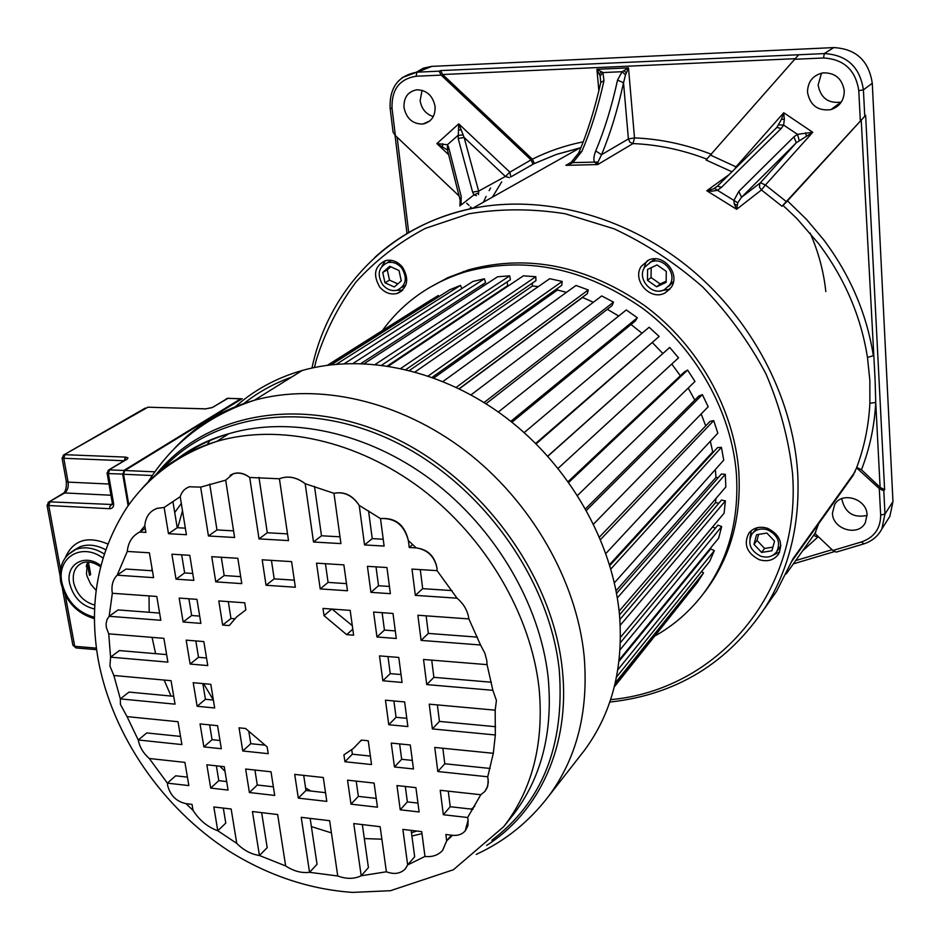 <?xml version="1.0" encoding="UTF-8"?>
<svg xmlns="http://www.w3.org/2000/svg" width="940" height="940" viewBox="0 0 940 940"><rect width="100%" height="100%" fill="white"/><g stroke="black" fill="none" stroke-linecap="round" stroke-linejoin="round"><path stroke-width="1.41" d="M867.08 515.414C853.614 518.234 845.26 513.005 841.982 499.716L841.958 498.576M832.441 513.228C832.558 529.443 858.443 536.999 865.305 522.699L867.056 514.814C867.009 498.964 842.052 491.091 834.638 504.486L832.441 513.228M886.961 520.901L889.898 516.272L892.965 501.572L872.273 83.261C868.877 60.736 856.046 48.833 833.757 47.587L431.46 66.399L423.411 68.15L416.303 72.239M433.305 116.572C425.949 114.198 421.555 108.911 420.133 100.721L422.072 90.311M841.288 102.061L841.053 102.131C828.246 103.67 820.596 97.96 818.106 85.011L821.536 73.132M459.084 195.978L395.352 135.536L393.073 132.176M471.915 208.504L470.552 206.859M469.025 205.413L466.687 203.193M533.062 164.23L534.378 163.501L532.357 159.177L442.646 74.519L440.555 70.582L439.098 71.17L441.189 75.118L531.029 159.906L509.856 172.173L510.784 176.943L533.062 164.23L531.029 159.906M435.079 106.408C432.788 95.669 426.725 90.123 416.878 89.794C407.925 91.521 403.636 97.454 404 107.595C406.468 118.628 412.742 124.115 422.859 124.045C431.354 122.083 435.431 116.196 435.079 106.408M852.31 476.533L856.763 467.603M867.479 357.459L873.342 355.673C866.762 313.796 850.218 275.173 823.687 239.794L806.543 219.431L787.473 200.89L865.634 115.338L782.01 206.26L783.008 205.425L796.615 218.268L818.681 243.719C844.719 278.452 860.981 316.357 867.479 357.459L869.852 380.441L869.876 403.319C868.701 425.996 864.26 447.487 856.552 467.803L879.288 488.589L883.8 490.845L884.975 514.004L892.965 501.572M571.884 162.079L565.868 165.334L597.711 164.559L598.016 162.044L572.93 162.596L581.895 151.317L578.699 152.973L570.568 163.067L572.93 162.596L571.426 162.467M702.697 594.55L705.493 590.978C730.415 557.585 741.519 517.799 738.805 471.633C734.164 409.229 698.22 345.344 644.758 305.7C586.783 265.75 528.104 253.776 468.719 269.804L447.91 277.617L428.675 288.039M767.663 528.339C759.884 525.989 753.645 527.575 748.933 533.074C743.329 544.201 746.736 553.061 759.156 559.653C767.369 562.12 773.808 560.311 778.496 554.201C783.361 543.191 779.754 534.566 767.663 528.339M641.28 266.29C631.715 280.179 650.339 301.176 664.98 292.998L671.266 287.311C680.666 274.01 663.487 253.142 648.764 259.992L641.28 266.29M379.748 287.053C384.812 292.88 390.629 295.007 397.197 293.433C407.713 287.899 409.476 279.121 402.485 267.125C397.632 261.496 392.015 259.311 385.647 260.568C374.602 265.903 372.639 274.727 379.748 287.053M764.302 608.92L776.558 591.331L793.008 558.712L855.177 471.645M863.39 544.025L836.248 552.109L832.875 550.488L814.945 533.473L818.693 523.651M865.634 115.338L884.611 489.611L880.11 487.366L861.451 469.753L856.963 467.521M884.611 489.611L883.8 490.845M861.216 119.909L875.07 379.149L875.739 402.402L869.876 403.319M787.473 200.89L783.008 205.425M786.475 201.712L765.407 185.004L761.447 189.962L759.508 187.225L759.649 184.064L760.472 182.736L765.407 185.004L812.748 132.293L797.484 134.326L793.854 136.899L738.817 191.408L733.87 200.479L734.269 203.863L736.643 209.291L737.747 202.793L741.519 197.271L738.817 191.408M793.854 136.899L796.309 142.727L812.748 132.293L783.749 112.741L781.481 119.251L776.875 127.417L717.114 186.437L713.73 188.811L714.576 188.353L717.479 190.291L721.485 187.307L717.396 186.167L714.576 188.353M713.66 188.846L706.774 190.738L711.604 191.267L717.479 190.291L737.747 202.793M710.241 190.138L711.604 191.267M735.021 168.742L735.996 166.85L736.466 167.308M731.943 171.773L706.011 159.988L798.695 54.755L824.298 53.58L833.757 47.587M440.555 70.582L798.695 54.755M844.273 90.816C842.205 78.608 835.131 72.615 823.029 72.862C812.912 75.2 807.742 81.651 807.495 92.214C810.045 105.386 817.823 111.19 830.831 109.639C839.655 106.655 844.132 100.38 844.273 90.816M778.778 124.903L783.631 125.09L784.348 119.392L783.749 112.741L735.996 166.85L710.758 155.229M717.396 186.155L776.886 127.417L781.199 128.498L783.631 125.09L797.484 134.326L799.164 140.26M721.485 187.307L781.199 128.498M806.367 135.806L805.568 132.798M711.521 154.348C686.153 144.454 660.479 138.967 634.5 137.886L628.39 138.956L623.525 82.755L625.511 74.895L628.496 67.892L622.116 71.71L617.533 80.112L623.525 82.755C617.721 109.534 610.389 133.504 601.541 154.689L598.016 162.044M595.02 162.596L597.711 164.559L632.996 143.573L629.882 142.163L628.39 138.956L601.541 154.689L595.713 150.929C593.763 156.216 593.363 159.917 594.538 162.044L597.969 162.55M572.589 161.492L565.868 165.334L571.873 163.172M571.403 162.479L570.392 163.149M600.131 75.987L602.916 72.556L596.923 69.302L600.131 75.987L600.754 82.508M625.511 74.895L622.116 71.71L602.916 72.556L603.974 80.687L600.789 82.391M578.5 153.432L578.688 152.997C587.547 132.317 594.903 108.793 600.778 82.426M382.38 330.598C402.943 302.316 430.649 282.728 465.5 271.813C525.037 255.774 583.893 267.794 642.043 307.897C695.682 347.694 731.755 411.791 736.443 474.383C739.181 520.689 728.065 560.581 703.085 594.045C689.807 611.411 673.792 625.37 655.051 635.922M749.897 538.456L751.26 530.665M779.659 552.062L772.48 555.493M757.382 527.669L752.27 533.556M779.048 548.525L780.882 545.365M760.589 556.139C750.202 550.64 747.335 543.238 751.988 533.92C755.925 529.267 761.177 527.928 767.721 529.902C777.874 535.142 780.882 542.38 776.757 551.627C772.833 556.692 767.44 558.207 760.589 556.139M753.962 544.354L756.559 534.731L766.864 533.062L774.548 541.146L771.905 550.781L761.611 552.414L753.962 544.354L756.982 540.429L758.615 534.402M772.903 547.127L764.596 548.443L756.982 540.429M764.596 548.443L761.611 552.414M669.95 289.109L660.209 290.942M643.477 269.568L645.803 262.871L647.578 260.521M668.516 286.524L673.51 281.589M655.709 258.853L649.728 262.53M669.727 284.891L664.368 289.708C652.102 296.476 636.591 278.886 644.593 267.289L650.786 262.049C663.123 256.221 677.611 273.716 669.727 284.891M656.672 286.794L647.472 280.343L647.601 269.404L657.048 264.927L666.295 271.401L666.131 282.376L656.672 286.794L660.221 283.962L651.056 277.535L647.472 280.343M651.056 277.535L651.185 267.7M666.143 281.189L660.221 283.962M402.731 290.061L396.257 290.401M382.004 266.102L385.471 260.615M401.862 287.417L405.786 285.231M391.193 260.321L387.351 262.683M401.768 268.088C407.631 278.158 406.139 285.513 397.291 290.143C391.792 291.447 386.939 289.661 382.709 284.785C376.764 274.48 378.397 267.089 387.609 262.613C392.967 261.532 397.679 263.353 401.768 268.088M401.262 280.86L394.26 286.97L384.977 282.799L382.721 272.459L389.701 266.314L399.018 270.485L401.262 280.86M397.82 283.868L389.512 280.132L387.268 269.839L390.746 266.784M389.512 280.132L384.977 282.799M387.268 269.839L382.721 272.459M509.339 177.637L505.391 176.462L509.856 172.173L458.732 123.845L458.18 138.521L464.137 137.452L458.732 123.845L436.889 143.597L447.487 150L447.428 144.737L436.889 143.597L448.662 154.736M442.517 146.511L442.552 143.691M478.519 194.521L478.636 191.126L472.62 192.148L473.96 194.886L461.023 205.037L461.223 196.554L460.118 200.055L447.569 150.4L448.556 147.004L447.428 144.737L457.945 135.419L462.985 134.937M461.223 196.554L448.556 147.004M472.62 192.148L458.18 138.521M478.542 192.923L473.96 194.886L476.427 195.661M461.235 129.779L458.544 130.096M614.302 686.858L689.396 592.505M614.502 686.059L697.339 582.577L703.555 572.871L701.534 571.508M616.511 677.059L709.641 561.45L714.33 550.676L710.746 548.854L619.002 661.302M708.466 551.639L707.879 551.345M619.155 659.974L718.654 538.162L721.685 526.518L717.913 525.178L620.377 642.678M715.469 528.127L712.508 527.058M620.471 637.332L724.106 513.17L725.398 500.891L721.509 500.057L619.883 619.484M718.795 503.253L715.587 502.559L715.892 498.529M619.131 611.141L725.833 486.967L725.316 474.312L721.403 474.019L616.546 593.363M718.277 477.579L715.975 477.414L616.053 590.743M715.352 469.518L715.975 477.414M614.384 582.823L723.741 460.118L721.415 447.346L717.537 447.616L609.825 565.539M713.754 451.764L712.72 451.835L710.323 441.248M605.889 553.484L717.819 433.187L713.718 420.591L709.982 421.426L599.485 537.046M705.705 425.89L701.17 413.953M593.563 524.073L708.184 406.773L702.368 394.624L698.843 396.01L585.549 508.798M694.777 400.064L688.198 388.055M577.548 495.439L694.989 381.476L687.587 370.055L684.355 371.97L568.183 481.586M680.349 375.741L671.759 364.074M558.113 468.343L678.527 357.858L669.703 347.424L547.75 456.135M662.782 353.428L652.583 342.841M536.106 443.868L659.163 336.461L649.117 327.249L524.179 432.612M642.008 333.242L631.01 324.5M511.912 422.236L635.334 320.951L637.332 317.755L626.287 309.965L498.353 412.014M618.684 316.016L607.346 309.295M486.027 403.742L612.034 305.641L613.526 302.139L601.729 295.936L471.034 394.87M593.363 302.269L582.377 297.369M459.155 388.702L587.336 293.691L588.287 289.966L576.009 285.466L442.998 381.464M566.468 292.352L557.467 290.002L557.643 288.239M432.142 377.316L561.779 285.313L562.191 281.436L549.7 278.722L415.116 371.911M538.326 286.606L532.416 285.983L532.31 283.128M405.951 369.549L535.941 280.649L535.8 276.713L523.38 275.831L388.443 366.095M508.857 285.537L507.694 285.607L507.071 281.953M381.734 365.143L510.361 279.756L509.691 275.843L497.601 276.771L364.25 363.639M483.031 286.265L482.514 284.597M360.984 363.51L485.604 282.599L484.417 278.781L472.89 281.471L344.357 363.663M461.893 288.51L460.483 285.408L449.755 289.767L331.256 364.755M439.004 296.57L438.346 295.501L428.628 301.411L327.508 365.225M438.346 295.501L328.001 365.166M460.483 285.408L336.426 364.227M484.417 278.781L353.099 363.416M509.691 275.843L375.283 364.426M387.468 365.942L507.694 285.607M535.8 276.713L400.839 368.398M409.523 370.419L532.416 285.983M562.191 281.436L428.229 375.953M433.88 377.939L557.467 290.002M588.287 289.966L456.288 387.327M459.366 388.808L582.307 297.639M613.526 302.139L484.088 402.531M637.332 317.755L510.796 421.355M659.163 336.461L535.683 443.445M669.703 347.424L547.844 456.253M687.587 370.055L568.759 482.385M702.368 394.624L586.431 510.385M713.718 420.591L600.531 539.525M712.72 451.835L609.543 564.623M721.415 447.346L610.836 569.005M725.316 474.312L617.333 597.934M715.587 502.559L619.495 614.877M725.398 500.891L620.224 625.288M721.685 526.518L620.036 649.822M714.33 550.676L617.815 669.82M703.555 572.871L615.242 682.969M311.034 791.057L305.594 788.014M202.84 683.58L205.425 699.301L213.38 700.053L203.581 683.65M177.707 527.74L182.525 510.866M416.749 831.042L411.473 832.746M580.368 755.56L584.351 750.461C611.987 713.072 623.678 667.647 619.436 614.173C612.527 541.558 569.135 465.688 506.108 417.713C442.928 369.89 364.779 352.911 302.316 370.442C276.113 377.962 253.424 390.382 234.272 407.713M182.196 511.853L182.442 510.373M207.164 444.749L210.219 440.038M243.166 404.106C257.501 392.556 273.669 383.544 291.682 377.058M149.19 612.293L149.025 595.913M151.634 570.745L152.045 568.536M174.711 512.5L181.314 503.488M166.638 654.604L119.345 650.574L110.567 657.154L167.907 662.124L163.877 638.331L108.735 633.842L110.567 657.154L109.957 666.131L113.846 675.484L120.344 698.89L175.04 704.154L171.057 680.689L113.846 675.484M159.6 613.08L118.029 609.931L109.169 616.288L160.822 620.283L156.78 596.465L112.33 593.269L109.169 616.288L106.996 619.589L106.079 623.737L106.314 627.403L108.735 633.842M152.421 570.792L126.042 569.053L117.148 575.186L153.584 577.654L149.378 552.802L127.276 551.439L117.148 575.186C112.765 579.733 111.167 585.761 112.33 593.269M145.23 528.374L139.731 532.052L145.912 532.404L144.795 525.812L139.731 532.052C132.352 535.765 128.204 542.227 127.276 551.439M168.483 533.697L177.214 527.716L172.925 501.631L164.136 507.447L168.483 533.697L186.414 534.719L180.21 496.696L164.136 507.447L156.816 508.446C149.519 511.301 145.512 517.094 144.795 525.812M225.682 480.164L200.643 487.132L208.445 535.988L234.601 537.492L225.682 480.164L233.167 473.831C238.666 472.186 244.189 473.407 249.711 477.473L259.017 538.89L288.498 540.582L279.415 478.777L249.711 477.473C244.365 473.314 238.913 472.056 233.379 473.69L230.077 475.323M333.97 493.312L305.183 483.712L313.514 542.016L340.926 543.59L333.97 493.312C344.04 491.362 352.453 495.404 359.221 505.426L364.544 544.942L384.119 546.07L380.5 518.574L359.221 505.426C352.629 495.263 344.216 491.232 333.97 493.312M436.971 567.936C434.691 556.104 427.782 549.418 416.209 547.903L408.348 540.535L409.241 547.503L416.209 547.903C427.488 549.7 434.409 556.374 436.971 567.936L437.1 570.651L411.99 569.088L415.351 595.361L457.016 598.181L437.1 570.651M480.528 644.993L468.884 618.92L417.877 615.242L421.096 640.399L480.528 644.993L484.864 653.171L486.744 660.338L487.073 664.639L423.529 659.469L426.737 684.579L492.865 690.324L487.073 664.639M492.865 690.324L496.426 700.453L495.18 710.17L429.228 704.166L432.388 728.923L495.333 734.974L493.312 753.304L434.75 747.441L437.829 771.529L487.731 776.781L488.318 782.28L487.143 787.732L484.805 791.539L480.787 794.723L440.226 790.293L443.339 814.733L467.615 817.506L468.12 820.021L465.218 830.854C462.139 834.344 457.921 835.825 452.575 835.296L445.865 834.497L446.676 840.818L442.587 850.383C438.252 855.2 432.377 857.221 424.974 856.446L421.707 831.63L402.872 829.397L407.666 864.941L405.269 868.889C400.511 873.707 394.213 874.67 386.387 871.791L380.148 826.695L353.745 823.569L361.195 875.763C354.251 879.1 346.437 879.182 337.754 875.998L329.635 820.702L301.223 817.33L309.554 872.32C301.599 873.295 293.632 871.168 285.654 865.952L277.664 814.534L252.425 811.549L259.44 855.506C251.062 854.26 243.495 850.218 236.751 843.356L231.158 809.023L213.838 806.966L217.786 830.76C207.552 827 199.304 820.209 193.053 810.386L192.03 804.382L186.05 803.665C176.403 801.573 170.269 795.499 167.637 785.464L167.379 783.138L175.674 775.806L187.412 777.133M223.309 808.083L225.776 823.099L217.786 830.76L236.751 843.356M261.661 812.642L267.195 847.633L259.44 855.506L285.654 865.952M310.153 818.399L317.038 864.271L309.554 872.32L337.754 875.998M362.346 824.591L368.421 867.596L361.195 875.763L386.387 871.791M411.156 830.384L414.669 856.74L407.666 864.941L424.974 856.446M448.262 791.175L450.225 806.72L473.02 809.293M442.846 748.252L444.796 763.762L490.128 768.462M437.37 704.906L439.45 721.415L495.627 726.714M431.719 660.127L433.88 677.329L491.373 682.229M426.126 615.841L428.335 633.419L477.379 637.132M420.286 569.605L422.683 588.652L452.034 590.59M368.539 510.831L372.24 538.62L383.214 539.231M314.489 486.344L321.492 535.777L339.986 536.811M258.97 477.356L267.289 532.745L287.511 533.885M209.714 484.065L216.976 529.937L233.567 530.865M177.214 527.716L185.345 528.174M149.296 758.498L167.379 783.138L188.846 785.593L184.91 762.387L149.296 758.498C143.362 753.328 139.672 747.159 138.25 739.98L181.89 744.574L178.013 721.72L127.017 716.609L120.438 704.436L120.344 698.89L129.003 692.087L173.712 696.305M127.017 716.609L138.25 739.98L146.758 732.93L180.504 736.42M216.364 765.83L218.797 780.67L226.669 781.551M209.632 724.881L212.064 739.686L219.984 740.509M195.826 640.927L198.516 657.307L206.518 657.988M188.893 598.78L191.643 615.5L199.691 616.111M181.667 554.812L184.651 572.918L192.735 573.459M254.928 770.036L257.29 785.006L273.352 786.803M221.288 557.267L224.178 575.538L240.687 576.631M303.702 775.371L305.97 790.481L325.522 792.678M271.425 560.369L274.198 578.84L294.302 580.168M356.19 781.105L358.352 796.38L376.223 798.389M325.44 563.718L328.084 582.401L346.472 583.623M405.305 786.475L407.361 801.891L417.947 803.089M399.618 743.916L401.674 759.309L412.331 760.413M393.895 700.958L396.069 717.314L406.797 718.325M387.973 656.567L390.241 673.627L401.028 674.544M382.122 612.668L384.437 630.094L395.282 630.916M376.012 566.855L378.526 585.738L389.43 586.454M352.3 625.641L332.02 609.073M351.76 749.779L352.382 754.209L370.36 756.066M360.843 740.979L361.818 740.133M228.303 601.612L230.97 618.485L234.777 618.767M248.924 732.048L250.768 743.693L264.493 745.115M457.016 598.181C463.772 603.868 467.721 610.777 468.884 618.92M380.5 518.574C395 517.811 404.282 525.143 408.348 540.535C404.74 524.79 395.458 517.47 380.5 518.574M279.415 478.777L280.496 478.343C288.733 475.687 296.958 477.485 305.183 483.712C297.063 477.414 288.827 475.628 280.496 478.343L279.415 478.777M180.21 496.696C181.737 491.726 184.816 488.412 189.445 486.767L200.643 487.132L189.445 486.767M193.863 580.38L189.774 555.305L171.891 554.201L176.038 579.169L193.863 580.38M241.768 583.623L237.832 558.289L211.747 556.668L215.765 581.86L241.768 583.623M295.348 587.241L291.588 561.627L262.19 559.793L266.043 585.268L295.348 587.241M347.471 590.766L343.876 564.87L316.533 563.166L320.211 588.922L347.471 590.766M390.382 593.669L386.939 567.537L367.423 566.327L370.936 592.353L390.382 593.669M200.878 623.373L196.954 599.356L179.176 598.075L183.147 622.01L200.878 623.373M186.155 640.14L190.127 664.051L207.763 665.579L203.839 641.585L186.155 640.14M379.49 655.885L382.85 680.772L402.073 682.44L398.783 657.448L379.49 655.885M396.281 638.483L392.99 613.456L373.591 612.058L376.952 636.991L396.281 638.483M214.672 707.973L210.807 684.308L193.217 682.698L197.13 706.281L214.672 707.973M407.878 726.561L404.635 701.933L385.459 700.183L388.772 724.728L407.878 726.561M221.323 748.734L217.563 725.68L200.055 723.929L203.874 746.889L221.323 748.734M413.459 768.955L410.298 744.985L391.24 743.082L394.459 766.958L413.459 768.955M228.067 790.082L224.249 766.688L206.835 764.784L210.713 788.096L228.067 790.082M274.692 795.428L271.026 771.799L245.645 769.026L249.394 792.526L274.692 795.428M326.803 801.385L323.289 777.509L294.714 774.395L298.309 798.13L326.803 801.385M377.445 807.19L374.096 783.067L347.541 780.165L350.973 804.158L377.445 807.19M419.111 811.96L415.915 787.638L396.974 785.57L400.228 809.798L419.111 811.96M322.996 608.427L324.03 615.641L346.672 634.653L353.616 635.182L350.185 610.377L322.996 608.427M368.245 740.779L361.395 740.086L353.381 748.452L343.923 754.855L344.91 761.741L371.535 764.549L368.245 740.779M222.662 625.065L229.231 625.57L236.704 616.852L245.857 609.895L244.753 602.798L218.809 600.93L222.662 625.065L230.97 618.485M268.205 753.668L267.148 746.889L245.552 728.488L239.066 727.83L242.755 750.99L268.205 753.668M137.275 533.403L139.731 532.052M153.114 510.244L156.933 508.364L164.136 507.447M186.273 488.283L189.621 486.65M442.764 850.171L446.676 840.818L452.575 835.296M407.666 864.941L405.457 868.689M186.05 803.665L193.053 810.386M495.333 734.974L495.18 710.17M487.731 776.781L493.312 753.304M488.201 779.307L487.801 785.934L484.84 791.492M467.615 817.506L480.787 794.723M468.12 820.021L467.909 825.743L465.464 830.561M474.806 806.261L471.304 809.093M421.966 833.639L411.908 836.024M381.875 839.197L364.321 838.574M331.421 832.887L311.387 826.589M225.013 771.352L219.878 766.206M171.021 696.047L164.136 680.055M155.617 653.664L152.08 637.367M446.676 840.818L451.423 835.155M432.388 728.923L439.45 721.415M437.829 771.529L444.796 763.762M443.339 814.733L450.225 806.72M208.445 535.988L216.976 529.937M259.017 538.89L267.289 532.745M313.514 542.016L321.492 535.777M364.544 544.942L372.24 538.62M409.241 547.503L412.695 544.53M415.351 595.361L422.683 588.652M421.096 640.399L428.335 633.419M426.737 684.579L433.88 677.329M176.038 579.169L184.651 572.918M215.765 581.86L224.178 575.538M266.043 585.268L274.198 578.84M320.211 588.922L328.084 582.401M370.936 592.353L378.526 585.738M183.147 622.01L191.643 615.5M190.127 664.051L198.516 657.307M382.85 680.772L390.241 673.627M376.952 636.991L384.437 630.094M197.13 706.281L205.425 699.301M388.772 724.728L396.069 717.314M203.874 746.889L212.064 739.686M394.459 766.958L401.674 759.309M210.713 788.096L218.797 780.67M249.394 792.526L257.29 785.006M298.309 798.13L305.97 790.481M350.973 804.158L358.352 796.38M400.228 809.798L407.361 801.891M324.03 615.641L331.738 609.05M352.782 629.201L346.672 634.653M344.91 761.741L352.382 754.209M242.755 750.99L250.768 743.693M145.289 408.066L63.121 455.312M147.933 407.208L64.026 454.772L62.075 458.132L63.791 458.274L68.103 482.114C68.679 487.085 67.539 490.704 64.684 492.948L48.069 502.489M108.112 470.399L127.417 459.002L127.958 457.851L125.749 457.122L124.762 460.295M65.283 595.173L74.707 646.297L72.779 644.699M60.066 575.832L47.047 505.332L48.751 505.52L60.524 569.393M112.295 502.959L113.599 503.546C113.869 506.825 112.565 508.552 109.675 508.716L109.816 506.519L112.33 504.04M96.021 590.285L90.546 583.869L87.091 576.267L86.468 573.647L87.538 562.003M86.762 564.235L88.595 563.001L90.675 574.552L89.476 575.362L87.749 565.739L86.269 566.726M89.312 574.457L90.675 574.552M86.633 564.752L86.797 565.668M86.433 565.645L87.749 565.739M211.312 407.831L205.496 408.841L147.627 407.196L205.93 408.9M123.293 474.089L108.382 473.584L109.534 469.859L123.845 470.482L240.863 398.713L227.492 398.372L212.534 407.431L205.155 408.971M402.191 77.585L416.866 72.192C398.243 75.635 389.336 87.62 390.135 108.171L392.051 108.406L395.352 135.536M392.051 108.406C391.404 89.641 399.453 78.925 416.185 76.234L441.189 75.118M782.01 206.26L761.447 189.962L736.643 209.291L706.774 190.738L728.935 174.746M706.974 159.177C682.593 149.836 657.93 144.643 632.996 143.573L634.5 137.886L628.496 67.892L596.923 69.302L598.862 90.71M580.897 147.744L556.386 154.454L534.237 163.595M374.872 257.384C401.921 232.803 434.421 216.482 472.385 208.41C541.851 194.298 623.514 215.154 687.363 266.255C751.025 317.567 792.667 396.269 797.637 472.444L797.731 473.913C800.105 523.885 789.412 568.171 765.654 606.758C728.277 663.053 676.33 694.825 609.79 702.062M314.442 367.481L316.345 359.82C325.275 331.585 338.447 305.7 355.872 282.141C375.565 260.368 398.724 242.45 425.338 228.385L468.778 213.815C499.904 208.562 532.028 208.539 565.128 213.744L614.079 228.82C645.968 243.695 675.519 263.083 702.732 287.005C727.995 313.126 749.062 342.054 765.924 373.815C779.977 406.55 788.86 439.849 792.573 473.678L792.655 475.135C800.986 594.973 715.434 690.218 610.601 699.654M863.707 543.778L861.522 541.934C874.2 537.422 880.58 528.48 880.663 515.108L879.288 488.589M861.522 541.934L832.875 550.488M861.451 469.753C869.712 448.58 874.482 426.126 875.739 402.402L880.11 487.366M760.472 182.736L796.309 142.727L741.519 197.271L760.472 182.736M737.054 205.308L734.269 203.863M860.323 120.614L858.772 90.651C855.647 70.065 843.897 59.173 823.546 57.986L794.265 59.302M781.481 119.251L784.348 119.392M823.546 57.986L824.298 53.58C846.893 54.884 859.936 66.975 863.402 89.84L864.741 116.043M431.86 66.376L417.266 72.169L439.098 71.17M794.793 58.703L442.646 74.519M583.235 141.823C565.234 145.453 548.279 151.246 532.357 159.177M431.46 66.399L416.866 72.192L416.185 76.234M599.368 74.119L601.4 71.616M595.713 150.929C604.502 130.096 611.775 106.49 617.533 80.112M603.974 80.687C598.145 106.996 590.79 130.531 581.895 151.317M626.428 72.944L623.948 70.618M872.273 83.261L863.402 89.84L858.772 90.651M880.663 515.108L884.975 514.004L881.896 528.879L889.898 516.272M832.053 549.712L795.698 560.581M802.537 550.934L817.706 537.187L813.582 535.365M397.127 137.228L408.712 232.544M470.952 207.258L469.46 209.021M478.636 191.126L464.137 137.452L505.391 176.462L478.636 191.126M825.825 291.565C823.698 271.554 818.47 252.061 810.163 233.096M501.713 181.843L492.407 197.142M463.549 271.449L463.079 272.553M173.195 449.837C194.662 426.102 221.711 409.57 254.352 400.252C318.613 382.51 399.559 400.652 465.324 450.765C530.936 501.044 576.443 580.168 584.081 655.474L584.187 656.555C588.663 711.545 576.831 758.063 548.713 796.11L584.351 750.461M486.544 845.448C539.407 812.125 570.263 745.632 562.414 670.443L562.308 669.386C552.826 575.245 480.88 477.168 390.441 436.066C299.966 394.706 204.591 413.659 156.017 474.571M161.939 469.624C212.593 413.529 306.24 399.065 393.555 441.154C480.81 483.066 549.454 578.112 559.194 669.48L559.312 670.596C564.776 745.538 542.263 802.102 491.808 840.289M141.423 489.211C161.21 466.581 186.32 450.66 216.741 441.424C278.322 423.27 357.047 440.331 421.531 488.918C485.874 537.668 531.029 614.866 539.055 688.162L539.219 689.784C543.908 744.257 532.075 789.87 503.734 826.636L512.911 815.156C541.393 778.191 553.155 732.366 548.185 677.705L548.067 676.612C539.901 604.067 495.145 527.986 431.507 480.058C367.716 432.282 289.884 415.656 228.855 433.704C209.855 439.391 192.794 447.898 177.672 459.225M511.007 817.53L512.911 815.156L511.007 817.53M125.749 457.122L64.942 454.678L63.791 458.274L124.021 460.741M124.291 460.577L125.431 457.11M127.112 459.202L125.725 459.707M112.165 504.533L111.613 504.874L112.318 503.112L107.113 473.173L108.382 473.584L113.599 503.546M125.925 459.589L108.817 469.953L107.078 473.02M128.122 505.732L122.705 474.218L124.233 470.764M241.216 398.948L227.797 398.255L226.176 398.865M228.079 398.255L212.534 407.431M96.597 649.693L76.034 647.942L74.707 646.297L96.385 648.142M109.675 508.716L48.751 505.52L49.926 501.854L112.177 504.51M107.665 543.919C87.244 535.506 73.097 540.112 65.248 557.749M110.955 495.227L64.684 492.948L62.722 493.641M66.27 481.315L68.103 482.114L108.993 484.03M100.427 566.702C93.694 562.155 87.608 560.91 82.168 562.954C75.118 566.444 72.263 572.895 73.59 582.318L73.731 583.082C76.998 594.703 83.977 602.023 94.681 605.055M100.721 565.574C84.835 553.002 65.377 564.317 69.595 583.246C73.261 597.311 81.569 605.877 94.494 608.979M94.329 617.227C77.444 612.563 66.646 601.06 61.923 582.718C56.341 557.761 81.381 542.121 102.836 557.949M67.645 554.894L75.564 549.548C84.518 546.258 94.035 547.703 104.117 553.883M105.538 549.665C96.303 544.812 87.667 543.884 79.642 546.904L73.696 550.417M123.998 471.304L123.305 474.171L128.604 505.05M128.698 504.921L123.434 474.242M152.304 475.522L123.563 474.254L128.804 504.78M123.563 474.254L124.703 470.517L123.563 474.254M124.303 470.87L241.322 398.948M242.262 398.63L124.703 470.517L154.877 471.821M390.135 108.171L393.085 132.27M534.378 163.501L556.457 154.407L579.816 147.968L472.385 208.41C389.289 225.083 328.389 289.79 311.974 368.01M776.558 591.331L765.654 606.758M792.103 560.933L853.602 474.724M713.683 188.834L717.42 186.12M793.36 563.859L834.368 551.627M863.449 544.002C871.78 541.393 877.937 536.352 881.896 528.879M815.838 532.181L786.24 573.905M830.831 109.639L841.053 102.131M834.638 504.486L835.543 503.206M395.012 135.207L406.997 233.555M468.719 269.804L465.5 271.813M705.493 590.978L703.085 594.045M779.683 547.656L776.757 551.627M669.362 289.414L664.98 292.998M654.369 259.322L650.786 262.049M402.684 290.119L397.197 293.433M391.534 260.38L387.609 262.613M460.118 200.067L459.907 206.013M422.859 124.045L429.933 120.861M490.574 187.988L489.129 190.608M486.133 196.401L483.407 202.206M401.733 290.989L398.419 292.986M548.713 796.11C529.185 821.701 505.027 841.136 476.228 854.401M302.316 370.442L254.352 400.252C208.081 415.504 172.655 442.775 148.05 482.067M177.366 458.838C192.406 447.393 209.561 439.015 228.855 433.704L216.741 441.424C178.812 454.138 148.943 476.039 127.159 507.106C97.831 552.414 88.242 603.574 98.371 660.609C112.612 735.715 162.467 807.954 229.113 851.147C268.182 875.551 309.319 889.311 352.5 892.413L390.453 890.709L453.362 869.77L503.734 826.636M62.416 588.593L72.862 645.169L75.929 647.93M62.075 458.132L66.317 481.538C66.587 487.496 65.683 491.35 63.626 493.101L48.904 501.972L47.047 505.332M73.59 550.452L79.642 546.904L75.564 549.548C63.321 555.752 58.374 566.655 60.736 582.26C65.471 601.189 76.681 613.327 94.341 618.684"/></g></svg>
